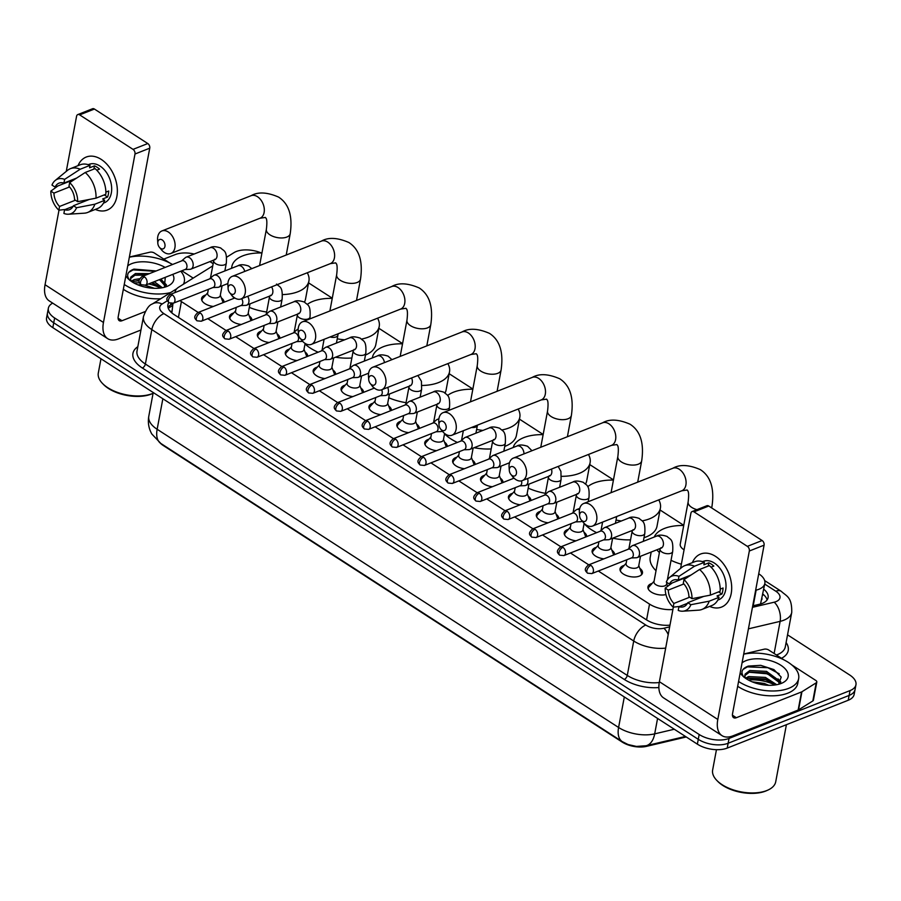 <?xml version="1.0" encoding="UTF-8"?>
<svg xmlns="http://www.w3.org/2000/svg" width="901" height="901" viewBox="0 0 901 901"><rect width="100%" height="100%" fill="white"/><g stroke="black" fill="none" stroke-linecap="round" stroke-linejoin="round"><path stroke-width="1.35" d="M213.368 306.464A11.409 5.789 -169.4 0 1 201.587 298.434A11.409 5.789 -169.4 0 1 204.741 295.325A11.409 5.789 -169.4 0 1 205.788 294.976M241.265 324.495A11.409 5.789 -169.4 0 1 229.485 316.454A11.409 5.789 -169.4 0 1 232.638 313.345A11.409 5.789 -169.4 0 1 233.686 312.996M269.162 342.515A11.409 5.789 -169.4 0 1 257.382 334.485A11.409 5.789 -169.4 0 1 260.535 331.377A11.409 5.789 -169.4 0 1 261.583 331.027M297.06 360.546A11.409 5.789 -169.4 0 1 285.279 352.516A11.409 5.789 -169.4 0 1 288.433 349.408A11.409 5.789 -169.4 0 1 289.48 349.059M324.957 378.566A11.409 5.789 -169.4 0 1 313.176 370.536A11.409 5.789 -169.4 0 1 316.33 367.428A11.409 5.789 -169.4 0 1 317.377 367.079M352.854 396.598A11.409 5.789 -169.4 0 1 341.074 388.568A11.409 5.789 -169.4 0 1 344.227 385.459A11.409 5.789 -169.4 0 1 345.274 385.11M380.751 414.629A11.409 5.789 -169.4 0 1 368.971 406.588A11.409 5.789 -169.4 0 1 372.124 403.479A11.409 5.789 -169.4 0 1 373.172 403.141M408.649 432.649A11.409 5.789 -169.4 0 1 396.857 424.619A11.409 5.789 -169.4 0 1 400.021 421.51A11.409 5.789 -169.4 0 1 401.069 421.161M436.546 450.68A11.409 5.789 -169.4 0 1 424.754 442.65A11.409 5.789 -169.4 0 1 427.919 439.542A11.409 5.789 -169.4 0 1 428.966 439.192M464.443 468.711A11.409 5.789 -169.4 0 1 452.651 460.67A11.409 5.789 -169.4 0 1 455.816 457.562A11.409 5.789 -169.4 0 1 456.863 457.212M492.34 486.731A11.409 5.789 -169.4 0 1 480.548 478.701A11.409 5.789 -169.4 0 1 483.713 475.593A11.409 5.789 -169.4 0 1 484.761 475.244M520.237 504.763A11.409 5.789 -169.4 0 1 508.446 496.733A11.409 5.789 -169.4 0 1 511.61 493.624A11.409 5.789 -169.4 0 1 512.658 493.275M548.135 522.783A11.409 5.789 -169.4 0 1 536.343 514.753A11.409 5.789 -169.4 0 1 539.508 511.644A11.409 5.789 -169.4 0 1 540.544 511.295M576.032 540.814A11.409 5.789 -169.4 0 1 564.24 532.784A11.409 5.789 -169.4 0 1 567.393 529.675A11.409 5.789 -169.4 0 1 568.441 529.326M603.929 558.845A11.409 5.789 -169.4 0 1 592.137 550.804A11.409 5.789 -169.4 0 1 595.291 547.695A11.409 5.789 -169.4 0 1 596.338 547.357M639.789 568.294A11.409 5.789 -169.4 0 1 642.458 573.036A11.409 5.789 -169.4 0 1 639.305 576.144A11.409 5.789 -169.4 0 1 626.51 575.604A11.409 5.789 -169.4 0 1 620.034 568.835A11.409 5.789 -169.4 0 1 623.188 565.727A11.409 5.789 -169.4 0 1 624.235 565.377M665.94 594.57A11.409 5.789 -169.4 0 1 653.664 593.331A11.409 5.789 -169.4 0 1 647.932 586.866A11.409 5.789 -169.4 0 1 651.085 583.758A11.409 5.789 -169.4 0 1 652.133 583.409M755.646 590.245L756.142 590.121A21.387 10.857 10.6 0 0 758.935 589.254A21.387 10.857 10.6 0 0 764.848 583.431A21.387 10.857 10.6 0 0 758.732 573.757M760.545 603.985L764.848 583.431M160.153 442.988A19.248 9.765 10.6 0 0 163.306 445.533L622.152 742.041A19.248 9.765 10.6 0 0 646.513 746.355L686.258 736.973M172.981 303.322L171.877 312.951M598.332 571.02L649.531 604.109A21.387 10.857 10.6 0 0 672.901 609.493M179.952 300.585A21.387 10.857 10.6 0 0 181.394 301.598L198.197 312.456M207.771 318.639L226.095 330.487M235.668 336.67L253.992 348.518M263.565 354.701L281.889 366.538M291.462 372.721L309.786 384.569M319.359 390.752L337.684 402.589M347.257 408.772L365.581 420.621M375.154 426.804L393.478 438.652M403.051 444.835L421.375 456.672M430.948 462.855L449.272 474.703M458.846 480.886L477.17 492.734M486.743 498.917L505.067 510.754M514.64 516.937L532.964 528.786M542.537 534.969L560.861 546.806M570.434 552.989L588.758 564.837M212.749 265.896L178.713 287.16A21.387 10.857 10.6 0 0 175.132 291.834A21.387 10.857 10.6 0 0 175.042 292.555M261.335 252.944A21.387 10.857 10.6 0 0 233.933 252.663L226.579 257.258M683.758 525.317L660.05 509.989M613.468 479.884L589.75 464.567M543.168 434.462L519.46 419.134M472.867 389.029L449.16 373.712M402.578 343.608L378.87 328.291M332.278 298.186L308.57 282.858M611.892 550.263A11.409 5.789 -169.4 0 1 614.606 554.622M583.994 532.232A11.409 5.789 -169.4 0 1 586.709 536.591M556.097 514.212A11.409 5.789 -169.4 0 1 558.811 518.559M528.211 496.181A11.409 5.789 -169.4 0 1 530.926 500.539M500.314 478.149A11.409 5.789 -169.4 0 1 503.028 482.508M472.417 460.129A11.409 5.789 -169.4 0 1 475.131 464.488M444.52 442.098A11.409 5.789 -169.4 0 1 447.234 446.457M416.622 424.078A11.409 5.789 -169.4 0 1 419.337 428.425M388.725 406.047A11.409 5.789 -169.4 0 1 391.439 410.405M360.828 388.016A11.409 5.789 -169.4 0 1 363.542 392.374M332.931 369.996A11.409 5.789 -169.4 0 1 335.645 374.343M305.034 351.964A11.409 5.789 -169.4 0 1 307.748 356.323M277.136 333.933A11.409 5.789 -169.4 0 1 279.851 338.292M249.239 315.913A11.409 5.789 -169.4 0 1 251.953 320.272M221.342 297.882A11.409 5.789 -169.4 0 1 224.056 302.24M787.542 634.845L849.688 674.995A21.387 10.857 -169.4 0 1 855.95 684.771A21.387 10.857 -169.4 0 1 850.037 690.594L729.044 738.426A21.387 10.857 -169.4 0 1 699.176 734.495L54.634 317.985L53.722 322.817A21.387 10.857 -169.4 0 1 47.46 313.052A21.387 10.857 -169.4 0 0 53.722 322.817L698.275 739.327L53.722 322.817L52.821 327.649A21.387 10.857 -169.4 0 1 46.559 317.884L48.361 308.221A21.387 10.857 -169.4 0 1 52.686 303.119M729.044 738.426L728.132 743.257A21.387 10.857 -169.4 0 1 698.275 739.327A21.387 10.857 -169.4 0 0 728.132 743.257L849.125 695.426L728.132 743.257L727.231 748.089A21.387 10.857 -169.4 0 1 697.374 744.158L52.821 327.649M855.95 684.771L855.049 689.603A21.387 10.857 -169.4 0 1 849.125 695.426A21.387 10.857 -169.4 0 0 855.049 689.603L854.137 694.423A21.387 10.857 -169.4 0 1 848.224 700.257L727.231 748.089M623.008 742.041L628.065 744.53L636.399 746.422L646.051 745.746A24.946 14.134 76.7 0 0 654.689 733.865L674.286 729.236M752.718 605.866L759.385 604.289A21.387 10.857 10.6 0 0 762.178 603.433A21.387 10.857 10.6 0 0 768.102 597.6A21.387 10.857 10.6 0 0 763.766 589.231M762.865 594.063A21.387 10.857 -169.4 0 1 767.1 599.908M133.967 282.993A28.517 14.472 -169.4 0 1 139.565 282.869A28.517 14.472 -169.4 0 0 133.967 282.993M148.541 283.95A28.517 14.472 -169.4 0 1 160.693 287.993A28.517 14.472 -169.4 0 0 148.541 283.95M748.303 679.985A28.517 14.472 -169.4 0 1 775.029 684.985A28.517 14.472 -169.4 0 0 748.303 679.985M209.933 261.594L213.165 263.678M163.779 259.105L175.267 254.566A21.387 10.857 -169.4 0 1 194.166 254.026M54.634 317.985A21.387 10.857 -169.4 0 1 48.361 308.221M168.847 302.59A21.387 10.857 10.6 0 0 167.89 304.853A21.387 10.857 10.6 0 0 174.152 314.629L646.389 619.787A21.387 10.857 10.6 0 0 669.972 625.148M167.98 307.376A21.387 10.857 -169.4 0 1 170.571 305.022L172.936 303.536M715.574 556.401A28.517 19.124 68.4 0 1 731.488 591.687A28.517 19.124 68.4 0 1 709.65 606.407A28.517 19.124 68.4 0 0 721.543 607.071A28.517 19.124 68.4 0 0 731.443 583.769A28.517 19.124 68.4 0 0 715.574 556.401A28.517 19.124 68.4 0 0 692.362 562.641A28.517 19.124 68.4 0 1 700.573 554.036A28.517 19.124 68.4 0 1 715.574 556.401M743.708 654.025L764.172 649.193A3.559 1.813 10.6 0 1 768.688 649.993L784.14 659.982M791.72 664.882L815.765 680.424A3.559 1.813 10.6 0 1 816.813 682.046L813.423 700.156A3.559 1.813 -169.4 0 1 812.826 700.944L798.545 709.864A3.559 1.813 -169.4 0 1 798.151 710.056L732.952 735.835A28.517 15.43 -57.1 0 1 721.994 735.633A28.517 15.43 -57.1 0 1 717.804 719.46L749.328 551.007A3.559 2.388 -111.6 0 0 747.368 546.355L762.122 540.521A3.559 2.388 68.4 0 1 764.082 545.173L732.558 713.626A7.129 3.852 122.9 0 0 733.605 717.669A7.129 3.852 122.9 0 0 736.342 717.714L801.541 691.945A3.559 1.813 10.6 0 0 801.935 691.754L816.216 682.823A3.559 1.813 10.6 0 0 816.813 682.046M721.994 735.633L663.587 697.881A28.517 15.43 -57.1 0 1 659.386 681.708L673.34 607.15M693.995 511.858A3.559 2.388 -111.6 0 0 692.114 511.565L706.88 505.731A3.559 2.388 68.4 0 1 708.749 506.035L693.995 511.858L747.368 546.355M692.114 511.565A3.559 2.388 -111.6 0 0 690.909 513.255L680.593 568.373M708.749 506.035L762.122 540.521M683.994 579.602L683.296 583.319A14.258 9.562 68.4 0 1 688.916 596.665L692.002 598.669A18.538 12.434 68.4 0 0 683.994 579.602L699.548 569.488L709.391 565.591A23.527 15.779 68.4 0 1 720.181 591.259L710.337 595.144L692.002 598.669M703.636 596.439L687.778 602.701A14.258 9.562 68.4 0 1 683.836 606.643A14.258 9.562 68.4 0 1 678.926 606.7L687.463 603.332M689.107 576.28L669.409 584.062L666.312 582.069A18.538 12.434 68.4 0 1 669.499 577.496L681.798 567.393A23.527 15.779 68.4 0 1 684.704 565.67L694.536 561.785A23.527 15.779 68.4 0 1 704.357 562.337L703.895 564.792L708.817 562.843A20.678 13.864 68.4 0 1 711.385 564.206A20.678 13.864 68.4 0 1 713.851 566.098L711.08 567.191M702.589 561.672L703.456 561.323A20.678 13.864 68.4 0 1 714.335 563.046A20.678 13.864 68.4 0 1 725.846 582.891A20.678 13.864 68.4 0 1 718.66 599.773L717.793 600.122M687.778 602.701L690.876 604.706L709.211 601.181L719.043 597.295L717.005 595.978L721.926 594.029A20.678 13.864 68.4 0 0 723.053 587.993L720.214 589.119M719.043 597.295A23.527 15.779 68.4 0 1 711.835 605.54L702.003 609.425A23.527 15.779 68.4 0 1 698.714 610.157L682.823 611.193A18.538 12.434 68.4 0 1 678.228 610.416L678.926 606.7M709.211 601.181A23.527 15.779 68.4 0 1 702.003 609.425M684.704 565.67A23.527 15.779 68.4 0 1 694.513 566.233L678.96 576.347L678.262 580.064L691.056 575.007M704.357 562.337L694.513 566.233M690.876 604.706A18.538 12.434 68.4 0 1 682.823 611.193M689.715 597.194L673.892 603.445L673.193 607.161L679.523 606.463M673.193 607.161A18.538 12.434 68.4 0 1 665.186 588.105L668.283 590.099L683.882 583.938M672.27 582.936L665.186 588.105M669.499 577.496A18.538 12.434 68.4 0 1 678.96 576.347M673.892 603.445A14.258 9.562 68.4 0 1 668.283 590.099M669.409 584.062A14.258 9.562 68.4 0 1 673.351 580.12A14.258 9.562 68.4 0 1 678.262 580.064M699.548 569.488A23.527 15.779 68.4 0 1 710.337 595.144M708.817 562.843L708.209 566.065M718.593 591.878L721.926 594.029M786.404 724.697L775.716 781.798A32.076 16.286 -169.4 0 1 767.9 790.087L766.616 790.661A30.657 15.554 -169.4 0 1 765.613 791.089A30.657 15.554 -169.4 0 1 717.917 781.55L716.937 780.548A32.076 16.286 -169.4 0 1 712.646 769.995L716.453 749.677M767.9 790.087A32.076 16.286 -169.4 0 1 766.841 790.537A32.076 16.286 -169.4 0 1 716.937 780.548M743.674 654.205A35.646 18.088 -169.4 0 1 781.46 658.699A35.646 18.088 -169.4 0 1 798.658 678.599A35.646 18.088 -169.4 0 1 788.792 688.308A35.646 18.088 -169.4 0 1 738.572 681.471M798.658 678.599L797.757 683.431A35.646 18.088 -169.4 0 1 787.891 693.139A35.646 18.088 -169.4 0 1 737.671 686.292M744.845 677.766L745.172 674.061A17.817 9.044 -169.4 0 0 744.969 674.804A17.817 9.044 -169.4 0 0 745.577 678.295M742.052 662.877A24.946 12.659 -169.4 0 1 745.994 660.658A24.946 12.659 -169.4 0 1 780.39 664.961A24.946 12.659 -169.4 0 1 782.068 683.082A24.946 12.659 -169.4 0 1 781.246 683.431A24.946 12.659 -169.4 0 1 742.424 675.671A24.946 12.659 -169.4 0 1 740.194 672.788M778.746 684.253L781.19 677.079L773.891 669.578L760.759 665.343L748.28 666.087C741.647 668.632 740.273 672.405 744.158 677.394M775.367 684.94L765.129 678.926L748.382 678.07L746.456 678.881M776.73 684.704L765.422 677.417L748.663 676.561L745.521 678.171M779.207 683.87L778.667 682.034L766.267 672.889L749.508 672.033L744.89 675.57M779.545 683.555L778.948 680.525L766.548 671.38L749.79 670.524L745.172 674.061M763.744 684.884L756.705 683.408M768.733 685.289L764.285 683.465L752.053 681.775M780.829 681.911L778.025 678.915M774.015 683.668L765.58 679.782L747.864 678.25M780.503 682.429L779.038 680.739M775.153 677.631L766.717 673.745L748.99 672.214M779.207 673.802L767.843 667.709L747.425 666.875L743.032 669.409M583.983 512.5A4.989 3.345 -111.6 0 0 579.602 515.856A4.989 3.345 -111.6 0 0 581.168 519.832A4.989 3.345 -111.6 0 0 582.406 520.958A4.989 3.345 -111.6 0 0 586.72 519.01A4.989 3.345 -111.6 0 0 583.983 512.5M579.602 515.856L579.377 512.669A12.118 8.132 68.4 0 1 583.657 503.513A12.118 8.132 68.4 0 1 590.031 504.526A12.118 8.132 68.4 0 1 596.777 516.149A12.118 8.132 68.4 0 1 592.565 526.06A12.118 8.132 68.4 0 1 586.191 525.046A12.118 8.132 68.4 0 1 583.184 522.31L581.168 519.832M654.25 537.03A39.205 19.901 -169.4 0 1 664.454 528.448A39.205 19.901 -169.4 0 1 683.724 525.508M696.946 509.662A12.118 6.149 10.6 0 1 691.698 507.387A12.118 6.149 10.6 0 1 688.15 501.846L680.244 544.114A12.118 6.149 10.6 0 0 684.073 549.824M681.37 564.217A39.205 19.901 -169.4 0 1 671.031 560.321M659.419 552.595A39.205 19.901 -169.4 0 1 656.885 549.79M668.26 578.724A39.205 19.901 -169.4 0 1 667.641 578.442M656.029 570.716A39.205 19.901 -169.4 0 1 650.229 557.246L651.198 552.031M513.694 467.078A4.989 3.345 -111.6 0 0 509.302 470.435A4.989 3.345 -111.6 0 0 510.867 474.399A4.989 3.345 -111.6 0 0 512.106 475.537A4.989 3.345 -111.6 0 0 516.419 473.588A4.989 3.345 -111.6 0 0 513.694 467.078M509.302 470.435L509.076 467.236A12.118 8.132 68.4 0 1 513.356 458.091A12.118 8.132 68.4 0 1 519.742 459.093A12.118 8.132 68.4 0 1 526.488 470.727A12.118 8.132 68.4 0 1 522.276 480.627A12.118 8.132 68.4 0 1 515.901 479.625A12.118 8.132 68.4 0 1 512.894 476.888L510.867 474.399M587.722 486.709A39.205 19.901 -169.4 0 1 594.164 483.015A39.205 19.901 -169.4 0 1 613.423 480.087M658.755 499.897A39.205 19.901 -169.4 0 1 660.399 508.13A39.205 19.901 -169.4 0 1 649.553 518.818A39.205 19.901 -169.4 0 1 642.199 520.868M660.399 508.13L657.009 526.24A39.205 19.901 -169.4 0 1 646.163 536.928A39.205 19.901 -169.4 0 1 644.001 537.694M621.318 520.992A39.205 19.901 -169.4 0 1 616.036 520.035M630.542 539.845A39.205 19.901 -169.4 0 1 612.759 538.179M596.631 532.671A39.205 19.901 -169.4 0 1 584.096 523.571M443.393 421.657A4.989 3.345 -111.6 0 0 439.001 425.002A4.989 3.345 -111.6 0 0 440.578 428.977A4.989 3.345 -111.6 0 0 441.817 430.104A4.989 3.345 -111.6 0 0 446.13 428.155A4.989 3.345 -111.6 0 0 443.393 421.657M439.001 425.002L438.787 421.814A12.118 8.132 68.4 0 1 443.067 412.669A12.118 8.132 68.4 0 1 449.441 413.672A12.118 8.132 68.4 0 1 456.188 425.306A12.118 8.132 68.4 0 1 451.975 435.206A12.118 8.132 68.4 0 1 445.601 434.203A12.118 8.132 68.4 0 1 442.594 431.455L440.578 428.977M513.198 447.515A39.205 19.901 -169.4 0 1 523.864 437.593A39.205 19.901 -169.4 0 1 543.134 434.654M588.454 454.464A39.205 19.901 -169.4 0 1 590.099 462.709A39.205 19.901 -169.4 0 1 579.253 473.385A39.205 19.901 -169.4 0 1 561.447 476.336M590.099 462.709L586.709 480.819A39.205 19.901 -169.4 0 1 585.582 483.938M545.432 493.331A39.205 19.901 -169.4 0 1 528.189 488.117M513.863 478.228A39.205 19.901 -169.4 0 1 511.937 475.705M373.093 376.224A4.989 3.345 -111.6 0 0 368.712 379.58A4.989 3.345 -111.6 0 0 370.277 383.556A4.989 3.345 -111.6 0 0 371.516 384.682A4.989 3.345 -111.6 0 0 375.83 382.734A4.989 3.345 -111.6 0 0 373.093 376.224M368.712 379.58L368.486 376.393A12.118 8.132 68.4 0 1 372.766 367.236A12.118 8.132 68.4 0 1 379.141 368.25A12.118 8.132 68.4 0 1 385.887 379.873A12.118 8.132 68.4 0 1 381.675 389.784A12.118 8.132 68.4 0 1 375.3 388.77A12.118 8.132 68.4 0 1 372.304 386.033L370.277 383.556M447.56 395.505A39.205 19.901 -169.4 0 1 453.575 392.172A39.205 19.901 -169.4 0 1 472.834 389.232M518.165 409.043A39.205 19.901 -169.4 0 1 519.809 417.276A39.205 19.901 -169.4 0 1 508.964 427.964A39.205 19.901 -169.4 0 1 501.981 429.946M519.809 417.276L516.419 435.386A39.205 19.901 -169.4 0 1 505.574 446.074A39.205 19.901 -169.4 0 1 504.729 446.389M482.925 430.43A39.205 19.901 -169.4 0 1 476.629 429.439M491.203 448.935A39.205 19.901 -169.4 0 1 474.095 447.718M457.37 442.447A39.205 19.901 -169.4 0 1 444.542 433.831M302.804 330.802A4.989 3.345 -111.6 0 0 298.411 334.158A4.989 3.345 -111.6 0 0 299.977 338.123A4.989 3.345 -111.6 0 0 301.216 339.26A4.989 3.345 -111.6 0 0 305.54 337.301A4.989 3.345 -111.6 0 0 302.804 330.802M298.411 334.158L298.186 330.96A12.118 8.132 68.4 0 1 302.477 321.815A12.118 8.132 68.4 0 1 308.852 322.817A12.118 8.132 68.4 0 1 315.598 334.451A12.118 8.132 68.4 0 1 311.386 344.351A12.118 8.132 68.4 0 1 305.011 343.349A12.118 8.132 68.4 0 1 302.004 340.601L299.977 338.123M372.428 357.427L372.338 357.922A39.205 19.901 -169.4 0 1 372.428 357.427A39.205 19.901 -169.4 0 1 383.274 346.739A39.205 19.901 -169.4 0 1 402.533 343.81M447.865 363.621A39.205 19.901 -169.4 0 1 449.509 371.854A39.205 19.901 -169.4 0 1 438.663 382.531A39.205 19.901 -169.4 0 1 421.983 385.482M449.509 371.854L446.119 389.964A39.205 19.901 -169.4 0 1 445.06 392.949M406.047 402.679A39.205 19.901 -169.4 0 1 388.748 397.769M374.05 388.218A39.205 19.901 -169.4 0 1 371.347 384.862M232.503 285.38A4.989 3.345 -111.6 0 0 228.111 288.725A4.989 3.345 -111.6 0 0 229.687 292.701A4.989 3.345 -111.6 0 0 230.926 293.827A4.989 3.345 -111.6 0 0 235.24 291.879A4.989 3.345 -111.6 0 0 232.503 285.38M228.111 288.725L227.897 285.538A12.118 8.132 68.4 0 1 232.176 276.393A12.118 8.132 68.4 0 1 238.551 277.395A12.118 8.132 68.4 0 1 245.297 289.03A12.118 8.132 68.4 0 1 241.085 298.929A12.118 8.132 68.4 0 1 234.71 297.927A12.118 8.132 68.4 0 1 231.703 295.179L229.687 292.701M307.309 304.392A39.205 19.901 -169.4 0 1 312.974 301.317A39.205 19.901 -169.4 0 1 332.244 298.377M377.575 318.188A39.205 19.901 -169.4 0 1 379.22 326.421A39.205 19.901 -169.4 0 1 368.374 337.109A39.205 19.901 -169.4 0 1 361.616 339.046M379.22 326.421L375.83 344.542A39.205 19.901 -169.4 0 1 365.479 355.017M344.655 339.812A39.205 19.901 -169.4 0 1 337.244 338.821M351.863 358.001A39.205 19.901 -169.4 0 1 335.521 357.224M318.143 352.212A39.205 19.901 -169.4 0 1 305 344.002M162.214 239.948A4.989 3.345 -111.6 0 0 157.821 243.304A4.989 3.345 -111.6 0 0 159.387 247.279A4.989 3.345 -111.6 0 0 160.626 248.406A4.989 3.345 -111.6 0 0 164.939 246.457A4.989 3.345 -111.6 0 0 162.214 239.948M157.821 243.304L157.596 240.116A12.118 8.132 68.4 0 1 161.876 230.96A12.118 8.132 68.4 0 1 168.262 231.974A12.118 8.132 68.4 0 1 175.008 243.597A12.118 8.132 68.4 0 1 170.796 253.508A12.118 8.132 68.4 0 1 164.41 252.494A12.118 8.132 68.4 0 1 161.414 249.757L159.387 247.279M231.67 268.261A39.205 19.901 -169.4 0 1 231.839 266.572A39.205 19.901 -169.4 0 1 242.684 255.895A39.205 19.901 -169.4 0 1 261.943 252.956M307.275 272.766A39.205 19.901 -169.4 0 1 308.919 280.999A39.205 19.901 -169.4 0 1 298.073 291.687A39.205 19.901 -169.4 0 1 282.475 294.604M308.919 280.999L305.529 299.109A39.205 19.901 -169.4 0 1 304.47 302.117M266.662 312.016A39.205 19.901 -169.4 0 1 249.307 307.399M234.294 298.197A39.205 19.901 -169.4 0 1 230.746 294.008M660.174 548.495L653.968 581.742A6.42 3.255 10.6 0 0 657.606 585.549A6.42 3.255 10.6 0 0 664.803 585.853A6.42 3.255 10.6 0 0 666.582 584.107L666.898 582.44M631.353 557.967L636.286 557.753A6.42 4.302 -111.6 0 0 637.255 557.55A6.42 4.302 -111.6 0 0 639.428 554.509A6.42 4.302 -111.6 0 0 635.915 546.152A6.42 4.302 -111.6 0 0 632.536 545.612A6.42 4.302 -111.6 0 0 631.691 546.13L627.941 549.351M590.831 565.366A4.629 3.108 -111.6 0 1 593.41 569.815A4.629 3.108 -111.6 0 1 591.799 573.599L631.68 557.832A4.629 3.108 -111.6 0 0 633.257 555.635A4.629 3.108 -111.6 0 0 630.711 549.599A4.629 3.108 -111.6 0 0 628.279 549.216L588.387 564.983C583.735 569.376 585.098 570.648 587.576 573.182A4.629 2.512 122.9 0 1 586.889 570.558A4.629 2.512 -57.1 0 1 590.831 565.366A4.629 3.108 -111.6 0 0 588.387 564.983M654.058 581.258L649.17 586.72A10.688 5.429 10.6 0 0 648.405 588.207A10.688 5.429 10.6 0 0 648.416 589.254M101.239 159.409A28.517 19.124 68.4 0 1 117.153 194.695A28.517 19.124 68.4 0 1 95.315 209.415A28.517 19.124 68.4 0 0 107.208 210.091A28.517 19.124 68.4 0 0 117.107 186.789A28.517 19.124 68.4 0 0 101.239 159.409A28.517 19.124 68.4 0 0 78.015 165.66A28.517 19.124 68.4 0 1 86.237 157.044A28.517 19.124 68.4 0 1 101.239 159.409M129.372 257.044L149.836 252.212A3.559 1.813 10.6 0 1 154.341 253.012L169.805 263.002M181.844 270.784L193.197 278.116M140.939 330.014L118.617 338.844A28.517 15.43 -57.1 0 1 107.658 338.641A28.517 15.43 -57.1 0 1 103.457 322.468L134.992 154.015A3.559 2.388 -111.6 0 0 133.033 149.375L147.787 143.541A3.559 2.388 68.4 0 1 149.746 148.181L118.222 316.634A7.129 3.852 122.9 0 0 119.27 320.677A7.129 3.852 122.9 0 0 122.007 320.733L145.196 311.566M107.658 338.641L49.251 300.9A28.517 15.43 -57.1 0 1 45.05 284.727L59.004 210.158M79.66 114.877A3.559 2.388 -111.6 0 0 77.779 114.585L92.533 108.751A3.559 2.388 68.4 0 1 94.414 109.044L79.66 114.877L133.033 149.375M77.779 114.585A3.559 2.388 -111.6 0 0 76.574 116.274L66.257 171.393M94.414 109.044L147.787 143.541M69.659 182.621L68.96 186.338A14.258 9.562 68.4 0 1 74.569 199.684L77.666 201.678A18.538 12.434 68.4 0 0 69.659 182.621L85.212 172.496L95.056 168.611A23.527 15.779 68.4 0 1 105.845 194.267L96.002 198.164L77.666 201.678M89.3 199.448L73.443 205.721A14.258 9.562 68.4 0 1 69.501 209.663A14.258 9.562 68.4 0 1 64.59 209.719L73.127 206.34M74.772 179.288L55.074 187.081L51.976 185.077A18.538 12.434 68.4 0 1 55.164 180.515L67.462 170.402A23.527 15.779 68.4 0 1 70.368 168.69L80.2 164.793A23.527 15.779 68.4 0 1 90.021 165.356L89.559 167.8L94.481 165.863A20.678 13.864 68.4 0 1 97.049 167.226A20.678 13.864 68.4 0 1 99.515 169.106L96.745 170.21M88.253 164.68L89.12 164.342A20.678 13.864 68.4 0 1 100 166.054A20.678 13.864 68.4 0 1 111.499 185.899A20.678 13.864 68.4 0 1 104.325 202.793L103.457 203.13M73.443 205.721L76.54 207.726L94.875 204.2L104.707 200.315L102.669 198.986L107.591 197.049A20.678 13.864 68.4 0 0 108.717 191.012L105.867 192.138M104.707 200.315A23.527 15.779 68.4 0 1 97.499 208.559L87.667 212.445A23.527 15.779 68.4 0 1 84.379 213.177L68.476 214.213A18.538 12.434 68.4 0 1 63.892 213.436L64.59 209.719M94.875 204.2A23.527 15.779 68.4 0 1 87.667 212.445M70.368 168.69A23.527 15.779 68.4 0 1 80.178 169.242L64.624 179.367L63.926 183.083L76.72 178.026M90.021 165.356L80.178 169.242M76.54 207.726A18.538 12.434 68.4 0 1 68.476 214.213M75.38 200.202L59.556 206.464L58.858 210.181L65.187 209.482M58.858 210.181A18.538 12.434 68.4 0 1 50.85 191.113L53.936 193.118L69.546 186.946M57.934 185.944L50.85 191.113M55.164 180.515A18.538 12.434 68.4 0 1 64.624 179.367M59.556 206.464A14.258 9.562 68.4 0 1 53.936 193.118M55.074 187.081A14.258 9.562 68.4 0 1 59.015 183.14A14.258 9.562 68.4 0 1 63.926 183.083M85.212 172.496A23.527 15.779 68.4 0 1 96.002 198.164M94.481 165.863L93.873 169.073M104.257 194.898L107.591 197.049M102.601 383.567A32.076 16.286 -169.4 0 0 152.506 393.546A32.076 16.286 -169.4 0 0 153.08 393.32L152.28 393.681A30.657 15.554 -169.4 0 1 151.278 394.109A30.657 15.554 -169.4 0 1 103.581 384.569L102.601 383.567A32.076 16.286 -169.4 0 1 98.31 373.003L100.98 358.767M129.339 257.213A35.646 18.088 -169.4 0 1 172.53 264.5M180.763 271.201A35.646 18.088 -169.4 0 1 184.322 281.619A35.646 18.088 -169.4 0 1 183.41 284.232M130.51 280.774L130.836 277.069A17.817 9.044 -169.4 0 0 130.634 277.812A17.817 9.044 -169.4 0 0 131.242 281.315M172.744 274.377A24.946 12.659 -169.4 0 1 167.732 286.101A24.946 12.659 -169.4 0 1 166.91 286.45A24.946 12.659 -169.4 0 1 128.088 278.679A24.946 12.659 -169.4 0 1 125.858 275.807M127.717 265.885A24.946 12.659 -169.4 0 1 131.659 263.666A24.946 12.659 -169.4 0 1 165.131 267.417M156.2 270.953L133.945 269.106C127.311 271.651 125.937 275.424 129.823 280.414M139.148 280.234L132.12 281.9M139.632 278.713L134.328 279.569L131.186 281.191M164.872 286.878L164.331 285.054L159.488 279.614M146.852 274.647L135.173 275.042L130.555 278.578M165.21 286.574L164.613 283.545L160.975 279.028M149.453 273.622L135.454 273.532L130.836 277.069M161.031 287.948L152.28 282.464M162.394 287.723L154.285 281.675M149.408 287.903L142.369 286.417M154.398 288.309L145.174 285.268M141.288 284.795L137.718 284.784M164.41 287.261L165.288 277.328M170.604 292.566A35.646 18.088 -169.4 0 1 124.237 284.479M160.716 298.749A35.646 18.088 -169.4 0 1 123.336 289.311M166.482 284.93L163.689 281.923M159.68 286.687L151.357 282.835M139.103 280.808L133.528 281.258M166.167 285.437L164.703 283.747M160.817 280.639L159.263 279.704M145.5 275.177L134.654 275.222M155.265 271.325L133.089 269.883L128.697 272.429M641.152 575.097A10.688 5.429 10.6 0 0 641.535 574.106A10.688 5.429 10.6 0 0 641.366 572.45L638.775 565.591M626.814 559.758L626.071 563.711A6.42 3.255 10.6 0 0 629.72 567.517A6.42 3.255 10.6 0 0 636.917 567.821A6.42 3.255 10.6 0 0 638.685 566.076L640.521 556.255M603.456 539.936L608.389 539.722A6.42 4.302 -111.6 0 0 609.358 539.519A6.42 4.302 -111.6 0 0 611.531 536.478A6.42 4.302 -111.6 0 0 608.017 528.121A6.42 4.302 -111.6 0 0 604.639 527.592A6.42 4.302 -111.6 0 0 603.794 528.099L600.043 531.32M562.934 547.346A4.629 3.108 -111.6 0 1 565.513 551.795A4.629 3.108 -111.6 0 1 563.902 555.579L603.783 539.812A4.629 3.108 -111.6 0 0 605.359 537.615A4.629 3.108 -111.6 0 0 602.814 531.579A4.629 3.108 -111.6 0 0 600.381 531.185L560.49 546.963C555.838 551.344 557.201 552.617 559.679 555.162A4.629 2.512 122.9 0 1 558.992 552.527A4.629 2.512 -57.1 0 1 562.934 547.346A4.629 3.108 -111.6 0 0 560.49 546.963M626.161 563.238L621.273 568.689A10.688 5.429 10.6 0 0 620.507 570.175A10.688 5.429 10.6 0 0 620.519 571.234M613.626 555.005A10.688 5.429 10.6 0 0 613.468 554.419L610.878 547.571M598.917 541.738L598.174 545.691A6.42 3.255 10.6 0 0 601.823 549.497A6.42 3.255 10.6 0 0 609.02 549.801A6.42 3.255 10.6 0 0 610.788 548.045L612.624 538.235M579.478 509.729A6.42 4.302 -111.6 0 0 576.741 509.561A6.42 4.302 -111.6 0 0 575.897 510.067L572.146 513.288M575.559 521.916L580.503 521.702A6.42 4.302 -111.6 0 0 581.46 521.499A6.42 4.302 -111.6 0 0 582.181 521.082M535.036 529.315A4.629 3.108 -111.6 0 1 537.615 533.764A4.629 3.108 -111.6 0 1 536.005 537.548L575.885 521.78A4.629 3.108 -111.6 0 0 577.462 519.584A4.629 3.108 -111.6 0 0 574.917 513.547A4.629 3.108 -111.6 0 0 572.484 513.165L532.592 528.932C527.941 533.324 529.304 534.586 531.781 537.131A4.629 2.512 122.9 0 1 531.094 534.507A4.629 2.512 -57.1 0 1 535.036 529.315A4.629 3.108 -111.6 0 0 532.592 528.932M598.264 545.206L593.376 550.669A10.688 5.429 10.6 0 0 592.61 552.144A10.688 5.429 10.6 0 0 592.621 553.203M585.729 536.973A10.688 5.429 10.6 0 0 585.571 536.399L582.981 529.54M571.02 523.706L570.277 527.659A6.42 3.255 10.6 0 0 573.926 531.466A6.42 3.255 10.6 0 0 581.122 531.77A6.42 3.255 10.6 0 0 582.891 530.025L584.141 523.368M547.662 503.884L552.606 503.67A6.42 4.302 -111.6 0 0 553.563 503.468A6.42 4.302 -111.6 0 0 555.737 500.427A6.42 4.302 -111.6 0 0 552.223 492.07A6.42 4.302 -111.6 0 0 548.844 491.529A6.42 4.302 -111.6 0 0 547.999 492.047L544.249 495.268M507.139 511.284A4.629 3.108 -111.6 0 1 509.718 515.732A4.629 3.108 -111.6 0 1 508.108 519.528L547.988 503.749A4.629 3.108 -111.6 0 0 549.565 501.564A4.629 3.108 -111.6 0 0 547.02 495.516A4.629 3.108 -111.6 0 0 544.587 495.133L504.695 510.901C500.044 515.293 501.406 516.566 503.884 519.1A4.629 2.512 122.9 0 1 503.209 516.476A4.629 2.512 -57.1 0 1 507.139 511.284A4.629 3.108 -111.6 0 0 504.695 510.901M570.367 527.175L565.479 532.637A10.688 5.429 10.6 0 0 564.713 534.124A10.688 5.429 10.6 0 0 564.724 535.171M557.843 518.953A10.688 5.429 10.6 0 0 557.674 518.368L555.084 511.509M543.123 505.675L542.379 509.639A6.42 3.255 10.6 0 0 546.029 513.435A6.42 3.255 10.6 0 0 553.225 513.739A6.42 3.255 10.6 0 0 554.993 511.993L556.829 502.172M519.764 485.853L524.709 485.639A6.42 4.302 -111.6 0 0 525.666 485.436A6.42 4.302 -111.6 0 0 527.84 482.407A6.42 4.302 -111.6 0 0 527.547 478.544M480.21 501.497L475.987 501.08A4.629 2.512 122.9 0 1 475.311 498.444A4.629 2.512 -57.1 0 1 479.242 493.264A4.629 3.108 -111.6 0 1 481.821 497.712A4.629 3.108 -111.6 0 1 480.21 501.497L520.091 485.729A4.629 3.108 -111.6 0 0 521.668 483.533A4.629 3.108 -111.6 0 0 521.488 480.875M542.47 509.155L537.582 514.606A10.688 5.429 10.6 0 0 536.827 516.093A10.688 5.429 10.6 0 0 536.827 517.151M529.946 500.922A10.688 5.429 10.6 0 0 529.777 500.337L527.186 493.489M515.226 487.655L514.482 491.608A6.42 3.255 10.6 0 0 518.131 495.415A6.42 3.255 10.6 0 0 525.328 495.719A6.42 3.255 10.6 0 0 527.096 493.973L528.932 484.152M491.867 467.833L496.811 467.619A6.42 4.302 -111.6 0 0 497.769 467.416A6.42 4.302 -111.6 0 0 499.942 464.375A6.42 4.302 -111.6 0 0 496.428 456.007A6.42 4.302 -111.6 0 0 493.05 455.478A6.42 4.302 -111.6 0 0 492.216 455.996L488.466 459.206M451.345 475.232A4.629 3.108 -111.6 0 1 453.924 479.681A4.629 3.108 -111.6 0 1 452.313 483.465L492.194 467.698A4.629 3.108 -111.6 0 0 493.771 465.502A4.629 3.108 -111.6 0 0 491.225 459.465A4.629 3.108 -111.6 0 0 488.792 459.082L448.901 474.85C444.249 479.242 445.612 480.503 448.09 483.049A4.629 2.512 122.9 0 1 447.414 480.424A4.629 2.512 -57.1 0 1 451.345 475.232A4.629 3.108 -111.6 0 0 448.901 474.85M514.572 491.124L509.684 496.586A10.688 5.429 10.6 0 0 508.93 498.062A10.688 5.429 10.6 0 0 508.93 499.12M502.048 482.902A10.688 5.429 10.6 0 0 501.88 482.317L499.289 475.458M487.328 469.624L486.585 473.577A6.42 3.255 10.6 0 0 490.234 477.384A6.42 3.255 10.6 0 0 497.431 477.688A6.42 3.255 10.6 0 0 499.199 475.942L501.035 466.121M463.97 449.802L468.914 449.588A6.42 4.302 -111.6 0 0 469.871 449.385A6.42 4.302 -111.6 0 0 472.045 446.344A6.42 4.302 -111.6 0 0 468.531 437.987A6.42 4.302 -111.6 0 0 465.153 437.447A6.42 4.302 -111.6 0 0 464.319 437.965L460.569 441.186M423.447 457.212A4.629 3.108 -111.6 0 1 426.027 461.65A4.629 3.108 -111.6 0 1 424.416 465.445L464.297 449.678A4.629 3.108 -111.6 0 0 465.873 447.482A4.629 3.108 -111.6 0 0 463.328 441.434A4.629 3.108 -111.6 0 0 460.895 441.051L421.004 456.818C416.352 461.211 417.715 462.483 420.193 465.029A4.629 2.512 122.9 0 1 419.517 462.393A4.629 2.512 -57.1 0 1 423.447 457.212A4.629 3.108 -111.6 0 0 421.004 456.818M486.675 473.093L481.787 478.555A10.688 5.429 10.6 0 0 481.033 480.042A10.688 5.429 10.6 0 0 481.033 481.1M474.151 464.871A10.688 5.429 10.6 0 0 473.982 464.285L471.392 457.426M459.431 451.592L458.688 455.557A6.42 3.255 10.6 0 0 462.337 459.364A6.42 3.255 10.6 0 0 469.534 459.668A6.42 3.255 10.6 0 0 471.302 457.911L473.138 448.09M438.832 419.247A6.42 4.302 -111.6 0 0 437.255 419.427A6.42 4.302 -111.6 0 0 436.422 419.934L432.671 423.155M436.073 431.782L441.017 431.556A6.42 4.302 -111.6 0 0 441.974 431.354A6.42 4.302 -111.6 0 0 442.368 431.174L441.974 431.354M395.55 439.181A4.629 3.108 -111.6 0 1 398.129 443.63A4.629 3.108 -111.6 0 1 396.519 447.414L436.399 431.647A4.629 3.108 -111.6 0 0 437.976 429.45A4.629 3.108 -111.6 0 0 435.431 423.414A4.629 3.108 -111.6 0 0 432.998 423.031L393.106 438.798C388.455 443.179 389.818 444.452 392.295 446.997A4.629 2.512 122.9 0 1 391.62 444.373A4.629 2.512 -57.1 0 1 395.55 439.181A4.629 3.108 -111.6 0 0 393.106 438.798M458.778 455.073L453.89 460.524A10.688 5.429 10.6 0 0 453.135 462.01A10.688 5.429 10.6 0 0 453.135 463.069M446.254 446.84A10.688 5.429 10.6 0 0 446.085 446.265L443.495 439.406M431.534 433.572L430.791 437.526A6.42 3.255 10.6 0 0 434.44 441.332A6.42 3.255 10.6 0 0 441.636 441.636A6.42 3.255 10.6 0 0 443.405 439.891L444.61 433.482M408.176 413.75L413.12 413.536A6.42 4.302 -111.6 0 0 414.077 413.334A6.42 4.302 -111.6 0 0 416.251 410.293A6.42 4.302 -111.6 0 0 412.737 401.936A6.42 4.302 -111.6 0 0 409.358 401.395A6.42 4.302 -111.6 0 0 408.525 401.914L404.774 405.135M367.653 421.15A4.629 3.108 -111.6 0 1 370.232 425.599A4.629 3.108 -111.6 0 1 368.622 429.383L408.502 413.615A4.629 3.108 -111.6 0 0 410.079 411.419A4.629 3.108 -111.6 0 0 407.534 405.382A4.629 3.108 -111.6 0 0 405.101 405L365.209 420.767C360.558 425.159 361.92 426.432 364.398 428.966A4.629 2.512 122.9 0 1 363.722 426.342A4.629 2.512 -57.1 0 1 367.653 421.15A4.629 3.108 -111.6 0 0 365.209 420.767M430.881 437.041L425.993 442.504A10.688 5.429 10.6 0 0 425.238 443.99A10.688 5.429 10.6 0 0 425.238 445.038M418.357 428.82A10.688 5.429 10.6 0 0 418.188 428.234L415.598 421.375M403.637 415.541L402.893 419.494A6.42 3.255 10.6 0 0 406.542 423.301A6.42 3.255 10.6 0 0 413.739 423.605A6.42 3.255 10.6 0 0 415.507 421.859L417.343 412.039M380.278 395.719L385.223 395.505A6.42 4.302 -111.6 0 0 386.18 395.302A6.42 4.302 -111.6 0 0 388.354 392.262A6.42 4.302 -111.6 0 0 387.678 387.407M340.724 411.363L336.501 410.946A4.629 2.512 122.9 0 1 335.825 408.311A4.629 2.512 -57.1 0 1 339.756 403.13A4.629 3.108 -111.6 0 1 342.335 407.579A4.629 3.108 -111.6 0 1 340.724 411.363L380.616 395.595A4.629 3.108 -111.6 0 0 382.182 393.399A4.629 3.108 -111.6 0 0 381.652 389.795M402.984 419.021L398.096 424.472A10.688 5.429 10.6 0 0 397.341 425.959A10.688 5.429 10.6 0 0 397.341 427.018M390.46 410.788A10.688 5.429 10.6 0 0 390.291 410.203L387.7 403.355M375.74 397.521L374.996 401.474A6.42 3.255 10.6 0 0 378.645 405.281A6.42 3.255 10.6 0 0 385.842 405.585A6.42 3.255 10.6 0 0 387.61 403.828L389.457 394.007M352.381 377.699L357.325 377.485A6.42 4.302 -111.6 0 0 358.283 377.282A6.42 4.302 -111.6 0 0 360.456 374.242A6.42 4.302 -111.6 0 0 356.942 365.874A6.42 4.302 -111.6 0 0 353.575 365.344A6.42 4.302 -111.6 0 0 352.73 365.851L348.98 369.072M311.859 385.099A4.629 3.108 -111.6 0 1 314.438 389.547A4.629 3.108 -111.6 0 1 312.827 393.332L352.719 377.564A4.629 3.108 -111.6 0 0 354.284 375.368A4.629 3.108 -111.6 0 0 351.739 369.331A4.629 3.108 -111.6 0 0 349.306 368.948L309.415 384.716C304.763 389.108 306.126 390.37 308.604 392.915A4.629 2.512 122.9 0 1 307.928 390.291A4.629 2.512 -57.1 0 1 311.859 385.099A4.629 3.108 -111.6 0 0 309.415 384.716M375.086 400.99L370.198 406.441A10.688 5.429 10.6 0 0 369.444 407.928A10.688 5.429 10.6 0 0 369.444 408.986M362.562 392.757A10.688 5.429 10.6 0 0 362.393 392.183L359.803 385.324M347.842 379.49L347.099 383.443A6.42 3.255 10.6 0 0 350.748 387.25A6.42 3.255 10.6 0 0 357.945 387.554A6.42 3.255 10.6 0 0 359.713 385.808L361.56 375.987M324.484 359.668L329.428 359.454A6.42 4.302 -111.6 0 0 330.385 359.251A6.42 4.302 -111.6 0 0 332.559 356.21A6.42 4.302 -111.6 0 0 329.045 347.854A6.42 4.302 -111.6 0 0 325.678 347.313A6.42 4.302 -111.6 0 0 324.833 347.831L321.083 351.052M283.961 367.067A4.629 3.108 -111.6 0 1 286.541 371.516A4.629 3.108 -111.6 0 1 284.93 375.3L324.822 359.533A4.629 3.108 -111.6 0 0 326.387 357.348A4.629 3.108 -111.6 0 0 323.853 351.3A4.629 3.108 -111.6 0 0 321.409 350.917L281.517 366.684C276.866 371.077 278.229 372.35 280.707 374.884A4.629 2.512 122.9 0 1 280.031 372.259A4.629 2.512 -57.1 0 1 283.961 367.067A4.629 3.108 -111.6 0 0 281.517 366.684M347.189 382.959L342.301 388.421A10.688 5.429 10.6 0 0 341.547 389.908A10.688 5.429 10.6 0 0 341.547 390.955M334.665 374.737A10.688 5.429 10.6 0 0 334.496 374.152L331.906 367.293M319.945 361.459L319.202 365.423A6.42 3.255 10.6 0 0 322.851 369.219A6.42 3.255 10.6 0 0 330.048 369.523A6.42 3.255 10.6 0 0 331.816 367.777L333.663 357.956M297.78 329.293L298.175 329.135A6.42 4.302 -111.6 0 0 297.78 329.293A6.42 4.302 -111.6 0 0 296.936 329.8L293.185 333.021M296.587 341.637L301.531 341.423A6.42 4.302 -111.6 0 0 302.488 341.22A6.42 4.302 -111.6 0 0 302.522 341.209L302.488 341.22M256.064 349.047A4.629 3.108 -111.6 0 1 258.643 353.496A4.629 3.108 -111.6 0 1 257.033 357.28L296.925 341.513A4.629 3.108 -111.6 0 0 298.49 339.317A4.629 3.108 -111.6 0 0 295.956 333.28A4.629 3.108 -111.6 0 0 293.512 332.886L253.62 348.664C248.969 353.046 250.332 354.318 252.809 356.864A4.629 2.512 122.9 0 1 252.134 354.228A4.629 2.512 -57.1 0 1 256.064 349.047A4.629 3.108 -111.6 0 0 253.62 348.664M319.292 364.939L314.404 370.39A10.688 5.429 10.6 0 0 313.649 371.876A10.688 5.429 10.6 0 0 313.649 372.935M306.768 356.706A10.688 5.429 10.6 0 0 306.599 356.12L304.009 349.273M292.048 343.439L291.305 347.392A6.42 3.255 10.6 0 0 294.954 351.199A6.42 3.255 10.6 0 0 302.15 351.503A6.42 3.255 10.6 0 0 303.919 349.757L305.112 343.416M268.689 323.617L273.634 323.403A6.42 4.302 -111.6 0 0 274.602 323.2A6.42 4.302 -111.6 0 0 276.765 320.159A6.42 4.302 -111.6 0 0 273.251 311.791A6.42 4.302 -111.6 0 0 269.883 311.262A6.42 4.302 -111.6 0 0 269.039 311.78L265.288 314.99M228.167 331.016A4.629 3.108 -111.6 0 1 230.746 335.465A4.629 3.108 -111.6 0 1 229.136 339.249L269.027 323.482A4.629 3.108 -111.6 0 0 270.593 321.285A4.629 3.108 -111.6 0 0 268.059 315.249A4.629 3.108 -111.6 0 0 265.615 314.866L225.723 330.633C221.072 335.026 222.434 336.287 224.912 338.832A4.629 2.512 122.9 0 1 224.236 336.208A4.629 2.512 -57.1 0 1 228.167 331.016A4.629 3.108 -111.6 0 0 225.723 330.633M291.395 346.908L286.507 352.37A10.688 5.429 10.6 0 0 285.752 353.845A10.688 5.429 10.6 0 0 285.752 354.904M278.871 338.686A10.688 5.429 10.6 0 0 278.702 338.1L276.111 331.241M264.151 325.407L263.407 329.361A6.42 3.255 10.6 0 0 267.056 333.167A6.42 3.255 10.6 0 0 274.253 333.471A6.42 3.255 10.6 0 0 276.021 331.726L277.868 321.905M240.792 305.585L245.736 305.371A6.42 4.302 -111.6 0 0 246.705 305.169A6.42 4.302 -111.6 0 0 248.867 302.128A6.42 4.302 -111.6 0 0 247.707 296.316M201.238 321.229L197.015 320.812A4.629 2.512 122.9 0 1 196.339 318.177A4.629 2.512 -57.1 0 1 200.27 312.996A4.629 3.108 -111.6 0 1 202.849 317.434A4.629 3.108 -111.6 0 1 201.238 321.229L241.13 305.462A4.629 3.108 -111.6 0 0 242.696 303.265A4.629 3.108 -111.6 0 0 241.637 298.715M263.509 328.876L258.61 334.339A10.688 5.429 10.6 0 0 257.855 335.825A10.688 5.429 10.6 0 0 257.855 336.884M250.974 320.655A10.688 5.429 10.6 0 0 250.805 320.069L248.214 313.21M236.253 307.376L235.521 311.341A6.42 3.255 10.6 0 0 239.159 315.147A6.42 3.255 10.6 0 0 246.356 315.44A6.42 3.255 10.6 0 0 248.124 313.694L249.971 303.874M212.895 287.554L217.839 287.34A6.42 4.302 -111.6 0 0 218.808 287.137A6.42 4.302 -111.6 0 0 220.982 284.108A6.42 4.302 -111.6 0 0 217.456 275.74A6.42 4.302 -111.6 0 0 214.089 275.21A6.42 4.302 -111.6 0 0 213.244 275.717L209.494 278.938M172.373 294.965A4.629 3.108 -111.6 0 1 174.952 299.414A4.629 3.108 -111.6 0 1 173.341 303.198L213.233 287.43A4.629 3.108 -111.6 0 0 214.798 285.234A4.629 3.108 -111.6 0 0 212.264 279.197A4.629 3.108 -111.6 0 0 209.82 278.814L169.929 294.582C165.277 298.963 166.64 300.236 169.118 302.781A4.629 2.512 122.9 0 1 168.442 300.157A4.629 2.512 -57.1 0 1 172.373 294.965A4.629 3.108 -111.6 0 0 169.929 294.582M235.611 310.856L230.712 316.307A10.688 5.429 10.6 0 0 229.958 317.794A10.688 5.429 10.6 0 0 229.958 318.853M223.076 302.623A10.688 5.429 10.6 0 0 222.907 302.049L220.328 295.19M208.356 289.356L207.624 293.309A6.42 3.255 10.6 0 0 211.262 297.116A6.42 3.255 10.6 0 0 218.459 297.42A6.42 3.255 10.6 0 0 220.227 295.674L222.074 285.854M184.998 269.534L189.942 269.32A6.42 4.302 -111.6 0 0 190.911 269.117A6.42 4.302 -111.6 0 0 193.084 266.077A6.42 4.302 -111.6 0 0 189.559 257.709A6.42 4.302 -111.6 0 0 186.192 257.179A6.42 4.302 -111.6 0 0 185.347 257.697L181.597 260.918M144.475 276.934A4.629 3.108 -111.6 0 1 147.054 281.382A4.629 3.108 -111.6 0 1 145.444 285.166L185.336 269.399A4.629 3.108 -111.6 0 0 186.901 267.203A4.629 3.108 -111.6 0 0 184.367 261.166A4.629 3.108 -111.6 0 0 181.923 260.783L142.031 276.551C137.38 280.943 138.743 282.216 141.22 284.75A4.629 2.512 122.9 0 1 140.545 282.126A4.629 2.512 -57.1 0 1 144.475 276.934A4.629 3.108 -111.6 0 0 142.031 276.551M207.714 292.825L202.815 298.287A10.688 5.429 10.6 0 0 202.061 299.763A10.688 5.429 10.6 0 0 202.061 300.821M753.213 605.754L756.142 590.121M762.674 595.054A21.387 11.567 -57.1 0 1 763.868 594.93M761.829 599.57A7.129 3.615 10.6 0 0 762.009 598.591M646.513 746.355L646.659 745.611M170.041 311.127A21.387 16.128 58 0 1 171.55 311.419M646.569 619.899L649.531 604.109M178.443 317.4L181.394 301.598M160.817 443.438A24.946 13.504 -57.1 0 1 157.146 429.281L618.593 727.479A24.946 13.504 122.9 0 0 622.264 741.624L160.817 443.438L151.83 434.023C148.71 428.493 147.696 422.58 148.789 416.262A28.517 14.472 10.6 0 0 157.146 429.281L162.856 398.749M624.314 696.946L618.593 727.479A28.517 14.472 10.6 0 0 654.689 733.865L657.572 718.446M848.224 700.257L850.037 690.594M697.374 744.158L699.176 734.495M752.448 607.33L774.173 602.206A14.258 7.242 10.6 0 0 776.043 601.62A14.258 7.242 10.6 0 0 775.806 591.225L764.735 584.073M775.806 591.225A14.258 7.715 122.9 0 1 781.28 591.326C786.55 596.327 792.035 596.8 791.731 612.432A28.517 14.472 -169.4 0 1 783.847 620.203A28.517 14.472 -169.4 0 1 780.131 621.363L774.117 653.507M786.1 642.537A32.076 16.286 -169.4 0 1 781.516 658.293M776.414 654.993A28.517 14.472 10.6 0 0 777.405 654.622A28.517 14.472 10.6 0 0 785.3 646.85L791.731 612.432M658.879 687.542A32.076 16.286 -169.4 0 1 624.247 679.422L142.347 368.013A32.076 16.286 -169.4 0 1 137.819 346.682M665.67 648.112A28.517 14.472 -169.4 0 1 633.718 641.005L627.276 675.423A28.517 14.472 10.6 0 0 659.239 682.53M774.173 602.206A14.258 8.075 76.7 0 1 780.131 621.363L748.416 628.842M167.383 300.731L162.124 304.02A14.258 7.242 10.6 0 0 163.914 313.638L645.814 625.046A14.258 7.715 122.9 0 0 633.718 641.005L151.819 329.608L145.376 364.027L627.276 675.423A3.559 1.926 -57.1 0 1 624.247 679.422M163.914 313.638A14.258 7.715 122.9 0 0 151.819 329.608A28.517 14.472 -169.4 0 1 143.462 316.578L137.02 350.996A28.517 14.472 10.6 0 0 145.376 364.027A3.559 1.926 -57.1 0 1 142.347 368.013M645.814 625.046A14.258 7.242 10.6 0 0 663.857 628.245L669.646 626.871M176.799 288.703L152.303 303.997A14.258 10.756 58 0 1 162.124 304.02M663.857 628.245A14.258 8.075 76.7 0 1 668.204 634.597M170.571 305.022L170.863 303.457M659.386 681.708L717.804 719.46M732.434 715.191L736.342 717.714M798.151 710.056L801.541 691.945M764.082 545.173L749.328 551.007M801.935 691.754L798.545 709.864M812.826 700.944L816.216 682.823M711.351 507.702A12.118 6.149 10.6 0 0 711.981 506.306C714.572 488.545 710.698 476.325 700.347 469.635C688.95 464.691 679.793 464.229 672.878 468.25L583.657 503.513M688.15 501.846C689.693 489.187 686.956 490.842 687.193 489.998L681.787 490.786A12.118 8.132 -111.6 0 0 685.999 480.886A12.118 8.132 -111.6 0 0 679.253 469.252A12.118 8.132 -111.6 0 0 672.878 468.25M611.069 492.678L617.861 456.424A12.118 6.149 10.6 0 0 621.408 461.954A12.118 6.149 10.6 0 0 638.325 464.184A12.118 6.149 10.6 0 0 641.681 460.884C644.271 443.123 640.397 430.892 630.047 424.213C618.649 419.269 609.493 418.796 602.578 422.817L513.356 458.091M617.861 456.424C619.404 443.765 616.667 445.421 616.892 444.565L611.497 445.364A12.118 8.132 -111.6 0 0 615.698 435.453A12.118 8.132 -111.6 0 0 608.963 423.83A12.118 8.132 -111.6 0 0 602.578 422.817M540.769 447.256L547.56 410.991A12.118 6.149 10.6 0 0 551.108 416.532A12.118 6.149 10.6 0 0 568.035 418.762A12.118 6.149 10.6 0 0 571.38 415.451C573.982 397.69 570.096 385.47 559.758 378.792C548.36 373.836 539.203 373.374 532.288 377.395L443.067 412.669M547.56 410.991C549.103 398.343 546.366 399.999 546.603 399.143L541.197 399.931A12.118 8.132 -111.6 0 0 545.409 390.032A12.118 8.132 -111.6 0 0 538.663 378.397A12.118 8.132 -111.6 0 0 532.288 377.395M470.48 401.823L477.26 365.569A12.118 6.149 10.6 0 0 480.819 371.111A12.118 6.149 10.6 0 0 497.735 373.329A12.118 6.149 10.6 0 0 501.091 370.029C503.682 352.268 499.807 340.049 489.457 333.359C478.059 328.415 468.903 327.953 461.988 331.973L372.766 367.236M477.26 365.569C478.814 352.91 476.077 354.566 476.302 353.721L470.896 354.51A12.118 8.132 -111.6 0 0 475.109 344.61A12.118 8.132 -111.6 0 0 468.362 332.976A12.118 8.132 -111.6 0 0 461.988 331.973M400.179 356.402L406.97 320.148A12.118 6.149 10.6 0 0 410.518 325.678A12.118 6.149 10.6 0 0 427.434 327.908A12.118 6.149 10.6 0 0 430.791 324.608C433.381 306.847 429.507 294.616 419.168 287.937C407.759 282.993 398.602 282.52 391.698 286.541L302.477 321.815M406.97 320.148C408.513 307.489 405.777 309.144 406.002 308.288L400.607 309.088A12.118 8.132 -111.6 0 0 404.819 299.177A12.118 8.132 -111.6 0 0 398.073 287.554A12.118 8.132 -111.6 0 0 391.698 286.541M329.89 310.98L336.67 274.715A12.118 6.149 10.6 0 0 340.218 280.256A12.118 6.149 10.6 0 0 357.145 282.486A12.118 6.149 10.6 0 0 360.501 279.175C363.092 261.414 359.217 249.194 348.867 242.504C337.47 237.56 328.313 237.098 321.398 241.119L232.176 276.393M336.67 274.715C338.213 262.067 335.476 263.723 335.713 262.867L330.307 263.655A12.118 8.132 -111.6 0 0 334.519 253.755A12.118 8.132 -111.6 0 0 327.773 242.121A12.118 8.132 -111.6 0 0 321.398 241.119M259.589 265.547L266.369 229.293A12.118 6.149 10.6 0 0 269.928 234.823A12.118 6.149 10.6 0 0 286.845 237.053A12.118 6.149 10.6 0 0 290.201 233.753C292.791 215.992 288.917 203.772 278.567 197.082C267.169 192.138 258.013 191.676 251.097 195.697L161.876 230.96M266.369 229.293C267.924 216.634 265.187 218.29 265.412 217.445L260.017 218.233A12.118 8.132 -111.6 0 0 264.218 208.334A12.118 8.132 -111.6 0 0 257.472 196.7A12.118 8.132 -111.6 0 0 251.097 195.697M660.073 549.137A6.42 3.255 10.6 0 0 662.246 552.245A6.42 3.255 10.6 0 0 670.907 553.248A6.42 3.255 10.6 0 0 672.687 551.502L667.359 579.962M660.94 547.707L661.728 547.932L661.165 548.101A6.42 4.302 -111.6 0 0 663.395 542.852A6.42 4.302 -111.6 0 0 659.814 536.703A6.42 4.302 -111.6 0 0 659.532 536.523A6.42 4.302 -111.6 0 0 656.446 536.163L632.536 545.612M45.05 284.727L103.457 322.468M118.099 318.199L122.007 320.733M149.746 148.181L134.992 154.015M628.921 548.506L632.175 531.106A6.42 3.255 10.6 0 0 634.349 534.225A6.42 3.255 10.6 0 0 643.01 535.217A6.42 3.255 10.6 0 0 644.789 533.471L643.314 541.355M633.043 529.675L633.831 529.912L633.268 530.07A6.42 4.302 -111.6 0 0 635.498 524.832A6.42 4.302 -111.6 0 0 631.916 518.672A6.42 4.302 -111.6 0 0 631.635 518.503A6.42 4.302 -111.6 0 0 628.549 518.143L604.639 527.592M614.426 517.411A6.42 3.255 10.6 0 0 615.113 517.197A6.42 3.255 10.6 0 0 615.71 516.915M573.126 512.455L576.381 495.054A6.42 3.255 10.6 0 0 578.555 498.163A6.42 3.255 10.6 0 0 587.215 499.165A6.42 3.255 10.6 0 0 588.995 497.42L588.184 501.722M577.248 493.624L578.037 493.861L577.473 494.018A6.42 4.302 -111.6 0 0 579.703 488.77A6.42 4.302 -111.6 0 0 576.122 482.621A6.42 4.302 -111.6 0 0 575.84 482.44A6.42 4.302 -111.6 0 0 572.754 482.08L548.844 491.529M545.229 494.435L548.484 477.034A6.42 3.255 10.6 0 0 550.657 480.143A6.42 3.255 10.6 0 0 559.318 481.134A6.42 3.255 10.6 0 0 561.098 479.388L559.622 487.272M549.351 475.593L550.139 475.829L549.576 475.987A6.42 4.302 -111.6 0 0 551.446 469.094M479.242 493.264A4.629 3.108 -111.6 0 0 476.798 492.881L514.054 478.149M523.954 453.901A6.42 4.302 -111.6 0 0 520.339 446.558A6.42 4.302 -111.6 0 0 520.046 446.389A6.42 4.302 -111.6 0 0 516.96 446.029L493.05 455.478M489.434 458.372L492.689 440.972A6.42 3.255 10.6 0 0 494.863 444.092A6.42 3.255 10.6 0 0 503.524 445.083A6.42 3.255 10.6 0 0 505.303 443.337L503.828 451.221M493.557 439.542L494.345 439.778L493.782 439.936A6.42 4.302 -111.6 0 0 496.012 434.699A6.42 4.302 -111.6 0 0 492.442 428.538A6.42 4.302 -111.6 0 0 492.149 428.358A6.42 4.302 -111.6 0 0 489.063 427.998L465.153 437.447M471.527 427.479A6.42 3.255 10.6 0 0 475.627 427.063A6.42 3.255 10.6 0 0 477.406 425.306L475.931 433.19M433.64 422.321L436.895 404.921A6.42 3.255 10.6 0 0 439.069 408.029A6.42 3.255 10.6 0 0 447.729 409.031A6.42 3.255 10.6 0 0 449.509 407.286L448.935 410.338M437.762 403.49L438.55 403.716L437.987 403.885A6.42 4.302 -111.6 0 0 440.217 398.636A6.42 4.302 -111.6 0 0 436.647 392.476A6.42 4.302 -111.6 0 0 436.354 392.307A6.42 4.302 -111.6 0 0 433.268 391.946L409.358 401.395M405.743 404.29L408.998 386.889A6.42 3.255 10.6 0 0 411.171 390.009A6.42 3.255 10.6 0 0 419.843 391A6.42 3.255 10.6 0 0 421.612 389.255L420.136 397.138M409.865 385.459L410.653 385.696L410.09 385.853A6.42 4.302 -111.6 0 0 411.588 377.958M339.756 403.13A4.629 3.108 -111.6 0 0 337.312 402.736L374.365 388.094M384.423 362.63A6.42 4.302 -111.6 0 0 380.853 356.424A6.42 4.302 -111.6 0 0 380.56 356.255A6.42 4.302 -111.6 0 0 377.474 355.895L353.575 365.344M349.948 368.239L353.203 350.838A6.42 3.255 10.6 0 0 355.377 353.947A6.42 3.255 10.6 0 0 364.049 354.949A6.42 3.255 10.6 0 0 365.817 353.203L364.342 361.087M354.07 349.408L354.859 349.644L354.296 349.802A6.42 4.302 -111.6 0 0 356.526 344.554A6.42 4.302 -111.6 0 0 352.955 338.404A6.42 4.302 -111.6 0 0 352.663 338.224A6.42 4.302 -111.6 0 0 349.577 337.864L325.678 347.313M330.048 336.974A6.42 3.255 10.6 0 0 336.152 336.918A6.42 3.255 10.6 0 0 337.92 335.172L336.445 343.056M294.154 332.187L297.409 314.787A6.42 3.255 10.6 0 0 299.582 317.895A6.42 3.255 10.6 0 0 308.255 318.898A6.42 3.255 10.6 0 0 310.023 317.152L309.685 318.965M298.276 313.357L299.064 313.582L298.501 313.751A6.42 4.302 -111.6 0 0 300.731 308.502A6.42 4.302 -111.6 0 0 297.161 302.342A6.42 4.302 -111.6 0 0 296.868 302.173A6.42 4.302 -111.6 0 0 293.782 301.812L269.883 311.262M266.257 314.156L269.512 296.756A6.42 3.255 10.6 0 0 271.685 299.875A6.42 3.255 10.6 0 0 280.357 300.866A6.42 3.255 10.6 0 0 282.126 299.121L280.65 307.004M270.379 295.325L271.167 295.562L270.604 295.719A6.42 4.302 -111.6 0 0 271.606 286.867M200.27 312.996A4.629 3.108 -111.6 0 0 197.826 312.602L234.812 297.983M244.757 271.415A6.42 4.302 -111.6 0 0 241.367 266.291A6.42 4.302 -111.6 0 0 241.074 266.122A6.42 4.302 -111.6 0 0 237.988 265.761L214.089 275.21M210.462 278.105L213.717 260.704A6.42 3.255 10.6 0 0 215.891 263.813A6.42 3.255 10.6 0 0 224.563 264.815A6.42 3.255 10.6 0 0 226.331 263.069L224.856 270.953M214.596 259.274L215.373 259.499L214.81 259.668A6.42 4.302 -111.6 0 0 217.04 254.42A6.42 4.302 -111.6 0 0 213.469 248.259A6.42 4.302 -111.6 0 0 213.177 248.09A6.42 4.302 -111.6 0 0 210.091 247.73L186.192 257.179M172.553 305.585L168.262 308.266M174.985 292.577L175.132 291.834M622.264 741.624L628.065 744.53M685.447 736.455L646.051 745.746M148.789 416.262L153.226 392.532M152.303 303.997C149.07 305.045 146.12 309.234 143.462 316.578M781.28 591.326L764.667 580.593M711.677 507.916L711.981 506.306M681.787 490.786L592.565 526.06M637.705 482.148L641.681 460.884M611.497 445.364L522.276 480.627M567.405 436.726L571.38 415.451M541.197 399.931L451.975 435.206M497.104 391.304L501.091 370.029M470.896 354.51L381.675 389.784M426.815 345.871L430.791 324.608M400.607 309.088L311.386 344.351M356.514 300.45L360.501 279.175M330.307 263.655L241.085 298.929M286.214 255.028L290.201 233.753M231.839 266.572L231.512 268.318M260.017 218.233L170.796 253.508M591.799 573.599L587.576 573.182M666.672 583.623L667.675 586.281M656.446 536.163C658.586 534.71 662.134 534.8 667.078 536.433C670.276 539.722 673.475 538.561 672.687 551.502M648.405 588.207L648.269 588.972M661.165 548.101L637.255 557.55M184.322 281.619L183.883 283.928M563.902 555.579L559.679 555.162M641.535 574.106L641.388 574.883M628.549 518.143C630.689 516.678 634.236 516.769 639.181 518.413C642.379 521.69 645.578 520.53 644.789 533.471M620.507 570.175L620.372 570.941M632.277 530.464L632.175 531.106M633.268 530.07L609.358 539.519M536.005 537.548L531.781 537.131M615.417 523.323L616.689 516.521M579.76 508.367L576.741 509.561M592.61 552.144L592.475 552.921M601.023 530.486L602.589 522.096M582.26 521.172L581.46 521.499M508.108 519.528L503.884 519.1M572.754 482.08C574.894 480.627 578.442 480.717 583.386 482.362C586.585 485.639 589.783 484.479 588.995 497.42M564.713 534.124L564.578 534.89M576.482 494.412L576.381 495.054M577.473 494.018L553.563 503.468M558.192 466.425L560.918 471.414L561.098 479.388M536.827 516.093L536.681 516.87M548.585 476.381L548.484 477.034M549.576 475.987L525.666 485.436M476.798 492.881C472.147 497.262 473.509 498.535 475.987 501.08M452.313 483.465L448.09 483.049M516.96 446.029C519.1 444.576 522.648 444.666 527.592 446.299L531.962 450.737M508.93 498.062L508.783 498.839M509.504 462.776L497.769 467.416M424.416 465.445L420.193 465.029M489.063 427.998C491.203 426.545 494.75 426.635 499.695 428.279C502.893 431.556 506.092 430.396 505.303 443.337M481.033 480.042L480.886 480.807M492.791 440.33L492.689 440.972M493.782 439.936L469.871 449.385M396.519 447.414L392.295 446.997M438.9 418.774L437.255 419.427M453.135 462.01L452.989 462.787M461.537 440.352L463.339 430.712M368.622 429.383L364.398 428.966M433.268 391.946C435.408 390.493 438.956 390.584 443.911 392.217C447.099 395.505 450.297 394.345 449.509 407.286M425.238 443.99L425.092 444.756M436.996 404.279L436.895 404.921M437.987 403.885L414.077 413.334M417.861 375.48L421.431 381.281L421.612 389.255M397.341 425.959L397.195 426.725M409.099 386.247L408.998 386.889M410.09 385.853L386.18 395.302M337.312 402.736C332.66 407.128 334.023 408.401 336.501 410.946M312.827 393.332L308.604 392.915M377.474 355.895C379.614 354.442 383.162 354.532 388.117 356.165L391.924 359.668M369.444 407.928L369.297 408.705M368.622 373.194L358.283 377.282M284.93 375.3L280.707 374.884M349.577 337.864C351.717 336.411 355.264 336.501 360.22 338.145C363.407 341.423 366.606 340.263 365.817 353.203M341.547 389.908L341.4 390.674M353.305 350.196L353.203 350.838M354.296 349.802L330.385 359.251M257.033 357.28L252.809 356.864M338.134 333.775L337.92 335.172M313.649 371.876L313.503 372.654M322.051 350.219L324.09 339.328M229.136 339.249L224.912 338.832M293.782 301.812C295.922 300.36 299.47 300.45 304.425 302.083C307.613 305.36 310.811 304.2 310.023 317.152M285.752 353.845L285.606 354.622M297.51 314.134L297.409 314.787M298.501 313.751L274.602 323.2M276.528 284.063C279.715 287.34 282.914 286.18 282.126 299.121M257.855 335.825L257.709 336.591M269.613 296.114L269.512 296.756M270.604 295.719L246.705 305.169M197.826 312.602C193.174 316.994 194.537 318.267 197.015 320.812M173.341 303.198L169.118 302.781M237.988 265.761C240.128 264.308 243.675 264.398 248.631 266.032L251.773 268.644M229.958 317.794L229.811 318.571M227.897 283.545L218.808 287.137M145.444 285.166L141.22 284.75M210.091 247.73C212.231 246.277 215.778 246.367 220.734 248C223.921 251.289 227.12 250.129 226.331 263.069M202.061 299.763L201.914 300.54M213.819 260.062L213.717 260.704M214.81 259.668L190.911 269.117"/></g></svg>
